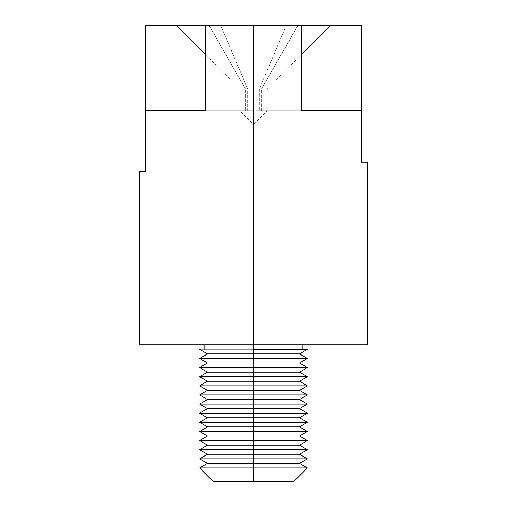 <?xml version="1.0" encoding="UTF-8"?>
<svg xmlns="http://www.w3.org/2000/svg" width="507" height="507" viewBox="0 0 507 507"><rect width="100%" height="100%" fill="white"/><g stroke="black" fill="none" stroke-linecap="round" stroke-linejoin="round"><path stroke-width="0.38" stroke-dasharray="2.54 1.9" d="M253.5 467.961L307.394 467.961L253.5 467.961L253.5 458.835L307.394 458.835L253.5 458.835L253.5 449.709L307.394 449.709L253.5 449.709L253.5 440.583L307.394 440.583L253.5 440.583L253.5 431.457L307.394 431.457L253.5 431.457L253.5 422.331L307.394 422.331L253.5 422.331L253.5 413.205L307.394 413.205L253.5 413.205L253.5 404.079L307.394 404.079L253.5 404.079L253.5 394.953L307.394 394.953L253.5 394.953L253.5 385.827L307.394 385.827L253.5 385.827L253.5 376.701L307.394 376.701L253.5 376.701L253.5 367.575L307.394 367.575L253.5 367.575L253.5 358.449L307.394 358.449L253.5 358.449L253.5 349.323L307.394 349.323L253.5 349.323L253.5 344.76L302.831 344.76L253.5 344.76L253.5 110.678L253.5 124.367L253.5 110.678L239.862 110.678L318.928 110.678L318.928 25.35L361.276 25.35L361.276 162.24L367.575 162.24L361.276 162.24L361.276 25.35L297.996 25.35L318.928 25.35L318.928 110.678L253.5 110.678L253.5 344.76L139.425 344.76L302.831 344.76L253.5 344.76L253.5 349.323L302.831 349.323L199.606 349.323L302.831 349.323L204.169 349.323L253.5 349.323L253.5 353.886L299.491 353.886L253.5 353.886L253.5 358.449L199.606 358.449L253.5 358.449L253.5 363.012L299.491 363.012L253.5 363.012L253.5 367.575L199.606 367.575L253.5 367.575L253.5 372.138L299.491 372.138L253.5 372.138L253.5 376.701L199.606 376.701L253.5 376.701L253.5 381.264L299.491 381.264L253.5 381.264L253.5 385.827L199.606 385.827L253.5 385.827L253.5 390.39L299.491 390.39L253.5 390.39L253.5 394.953L199.606 394.953L253.5 394.953L253.5 399.516L299.491 399.516L253.5 399.516L253.5 404.079L199.606 404.079L253.5 404.079L253.5 408.642L299.491 408.642L253.5 408.642L253.5 413.205L199.606 413.205L253.5 413.205L253.5 417.768L299.491 417.768L253.5 417.768L253.5 422.331L199.606 422.331L253.5 422.331L253.5 426.894L299.491 426.894L253.5 426.894L253.5 431.457L199.606 431.457L253.5 431.457L253.5 436.02L299.491 436.02L253.5 436.02L253.5 440.583L199.606 440.583L253.5 440.583L253.5 445.146L299.491 445.146L253.5 445.146L253.5 449.709L199.606 449.709L253.5 449.709L253.5 454.272L299.491 454.272L253.5 454.272L253.5 458.835L199.606 458.835L253.5 458.835L253.5 463.398L299.491 463.398L253.5 463.398L253.5 467.961L199.606 467.961L253.5 467.961L253.5 481.65L253.5 467.961M293.705 481.65L213.295 481.65L293.705 481.65M267.138 110.678L361.276 110.678L267.138 110.678L267.138 89.232L301.709 54.528L267.138 89.232L267.189 110.678L253.5 124.367L239.811 110.678L239.862 89.232L205.291 54.528L239.862 89.232L245.648 89.232L239.862 89.232L239.862 110.678L145.705 110.678L245.648 110.678L245.648 89.232L245.648 110.678L259.286 110.678L259.286 89.232L286.284 25.35L253.5 25.35L253.5 89.232L259.286 89.232L253.5 89.232L253.5 25.35L301.709 25.35L286.284 25.35L259.286 89.232L259.286 110.678L253.5 110.678L253.5 124.367L253.5 110.678L261.352 110.678L261.352 89.232L297.996 25.35L261.352 89.232L267.138 89.232L261.352 89.232L261.352 110.678L318.928 110.678L188.072 110.678L253.5 110.678L247.714 110.678L247.714 89.232L253.5 89.232L247.714 89.232L247.714 110.678L239.862 110.678M367.575 344.76L204.169 344.76L367.575 344.76M145.705 25.35L209.004 25.35L205.291 25.35L209.004 25.35L245.648 89.232L209.004 25.35L188.072 25.35L188.072 110.678L245.648 110.678L188.072 110.678L188.072 25.35L145.705 25.35L145.705 171.366L145.705 25.35M196.31 25.35L179.522 25.35M327.478 25.35L310.69 25.35M139.425 171.366L145.705 171.366L139.425 171.366M205.291 25.35L253.5 25.35L220.716 25.35L247.714 89.232L220.716 25.35L205.291 25.35M207.509 353.886L253.5 353.886L207.509 353.886M207.509 363.012L253.5 363.012L207.509 363.012M207.509 372.138L253.5 372.138L207.509 372.138M207.509 381.264L253.5 381.264L207.509 381.264M207.509 390.39L253.5 390.39L207.509 390.39M207.509 399.516L253.5 399.516L207.509 399.516M207.509 408.642L253.5 408.642L207.509 408.642M207.509 417.768L253.5 417.768L207.509 417.768M207.509 426.894L253.5 426.894L207.509 426.894M207.509 436.02L253.5 436.02L207.509 436.02M207.509 445.146L253.5 445.146L207.509 445.146M207.509 454.272L253.5 454.272L207.509 454.272M207.509 463.398L253.5 463.398L207.509 463.398M259.286 110.678L301.709 110.678L259.286 110.678M205.291 110.678L247.714 110.678L205.291 110.678"/><path stroke-width="0.76" d="M253.5 467.961L253.5 481.65L293.705 481.65L253.5 481.65L253.5 467.961L307.394 467.961L253.5 467.961L253.5 463.398L299.491 463.398L253.5 463.398L253.5 467.961L199.606 467.961L253.5 467.961M253.5 458.835L253.5 463.398L207.509 463.398L253.5 463.398L253.5 458.835L307.394 458.835L253.5 458.835L253.5 454.272L299.491 454.272L253.5 454.272L253.5 458.835L199.606 458.835L253.5 458.835M253.5 449.709L253.5 454.272L207.509 454.272L253.5 454.272L253.5 449.709L307.394 449.709L253.5 449.709L253.5 445.146L299.491 445.146L253.5 445.146L253.5 449.709L199.606 449.709L253.5 449.709M253.5 440.583L253.5 445.146L207.509 445.146L253.5 445.146L253.5 440.583L307.394 440.583L253.5 440.583L253.5 436.02L299.491 436.02L253.5 436.02L253.5 440.583L199.606 440.583L253.5 440.583M253.5 431.457L253.5 436.02L207.509 436.02L253.5 436.02L253.5 431.457L307.394 431.457L253.5 431.457L253.5 426.894L299.491 426.894L253.5 426.894L253.5 431.457L199.606 431.457L253.5 431.457M253.5 422.331L253.5 426.894L207.509 426.894L253.5 426.894L253.5 422.331L307.394 422.331L253.5 422.331L253.5 417.768L299.491 417.768L253.5 417.768L253.5 422.331L199.606 422.331L253.5 422.331M253.5 413.205L253.5 417.768L207.509 417.768L253.5 417.768L253.5 413.205L307.394 413.205L253.5 413.205L253.5 408.642L299.491 408.642L253.5 408.642L253.5 413.205L199.606 413.205L253.5 413.205M253.5 404.079L253.5 408.642L207.509 408.642L253.5 408.642L253.5 404.079L307.394 404.079L253.5 404.079L253.5 399.516L299.491 399.516L253.5 399.516L253.5 404.079L199.606 404.079L253.5 404.079M253.5 394.953L253.5 399.516L207.509 399.516L253.5 399.516L253.5 394.953L307.394 394.953L253.5 394.953L253.5 390.39L299.491 390.39L253.5 390.39L253.5 394.953L199.606 394.953L253.5 394.953M253.5 385.827L253.5 390.39L207.509 390.39L253.5 390.39L253.5 385.827L307.394 385.827L253.5 385.827L253.5 381.264L299.491 381.264L253.5 381.264L253.5 385.827L199.606 385.827L253.5 385.827M253.5 376.701L253.5 381.264L207.509 381.264L253.5 381.264L253.5 376.701L307.394 376.701L253.5 376.701L253.5 372.138L299.491 372.138L253.5 372.138L253.5 376.701L199.606 376.701L253.5 376.701M253.5 367.575L253.5 372.138L207.509 372.138L253.5 372.138L253.5 367.575L307.394 367.575L253.5 367.575L253.5 363.012L299.491 363.012L253.5 363.012L253.5 367.575L199.606 367.575L253.5 367.575M253.5 358.449L253.5 363.012L207.509 363.012L253.5 363.012L253.5 358.449L307.394 358.449L253.5 358.449L253.5 353.886L299.491 353.886L253.5 353.886L253.5 358.449L199.606 358.449L253.5 358.449M253.5 349.323L253.5 353.886L207.509 353.886L253.5 353.886L253.5 344.76L253.5 349.323L307.394 349.323L253.5 349.323M310.69 25.35L301.709 25.35L301.709 110.678L361.276 110.678L361.276 25.35L361.276 162.24L367.575 162.24L361.276 162.24L361.276 110.678L301.709 110.678L301.709 25.35L253.5 25.35L253.5 344.76L367.575 344.76L253.5 344.76L253.5 25.35L196.31 25.35M179.522 25.35L145.705 25.35L145.705 171.366L139.425 171.366L145.705 171.366L145.705 25.35L205.291 25.35L205.291 110.678L145.705 110.678L205.291 110.678L205.291 25.35L327.478 25.35M205.291 54.528L176.227 25.35L205.291 54.528M361.276 25.35L330.773 25.35L301.709 54.528L330.773 25.35L361.276 25.35M139.425 344.76L253.5 344.76L139.425 344.76L139.425 171.366M213.295 481.65L253.5 481.65L213.295 481.65L199.606 467.961L207.509 463.398L199.606 458.835L207.509 454.272L199.606 449.709L207.509 445.146L199.606 440.583L207.509 436.02L199.606 431.457L207.509 426.894L199.606 422.331L207.509 417.768L199.606 413.205L207.509 408.642L199.606 404.079L207.509 399.516L199.606 394.953L207.509 390.39L199.606 385.827L207.509 381.264L199.606 376.701L207.509 372.138L199.606 367.575L207.509 363.012L199.606 358.449L207.509 353.886L199.606 349.323M307.394 349.323L299.491 353.886L307.394 358.449L299.491 363.012L307.394 367.575L299.491 372.138L307.394 376.701L299.491 381.264L307.394 385.827L299.491 390.39L307.394 394.953L299.491 399.516L307.394 404.079L299.491 408.642L307.394 413.205L299.491 417.768L307.394 422.331L299.491 426.894L307.394 431.457L299.491 436.02L307.394 440.583L299.491 445.146L307.394 449.709L299.491 454.272L307.394 458.835L299.491 463.398L307.394 467.961L293.705 481.65M302.831 349.323L302.831 344.76M367.575 162.24L367.575 344.76M204.169 349.323L204.169 344.76"/></g></svg>
